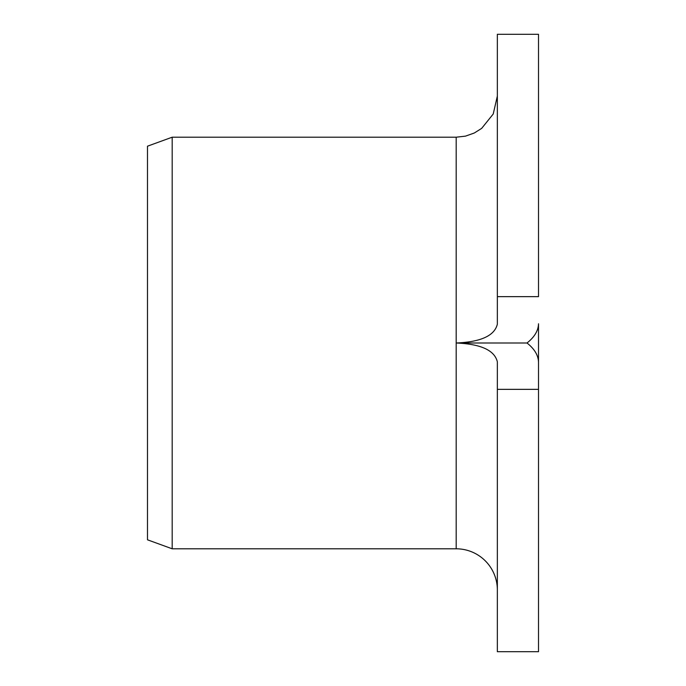 <?xml version="1.0" encoding="UTF-8"?>
<svg xmlns="http://www.w3.org/2000/svg" width="686" height="686" viewBox="0 0 686 686"><rect width="100%" height="100%" fill="white"/><g stroke="black" fill="none" stroke-linecap="round" stroke-linejoin="round"><path stroke-width="1.03" d="M497.35 389.348L538.51 389.348L538.51 362.225C538.321 355.331 534.488 348.917 527.002 343C534.488 337.083 538.321 330.678 538.51 323.775L538.51 651.7L497.35 651.7L497.35 361.856C494.606 350.314 480.886 344.029 456.19 343C480.886 341.971 494.606 335.686 497.35 324.144L497.35 34.3L538.51 34.3L538.51 296.652L497.35 296.652M527.002 343L456.19 343L456.19 548.8L172.186 548.8L147.49 539.813L147.49 146.187L172.186 137.2L172.186 548.8M497.35 589.96A41.16 41.16 0 0 0 456.19 548.8M456.19 343L456.19 137.2L172.186 137.2M456.19 137.2L465.485 136.137L474.3 133.007L481.675 128.368L493.225 114.005L497.35 96.04"/></g></svg>
